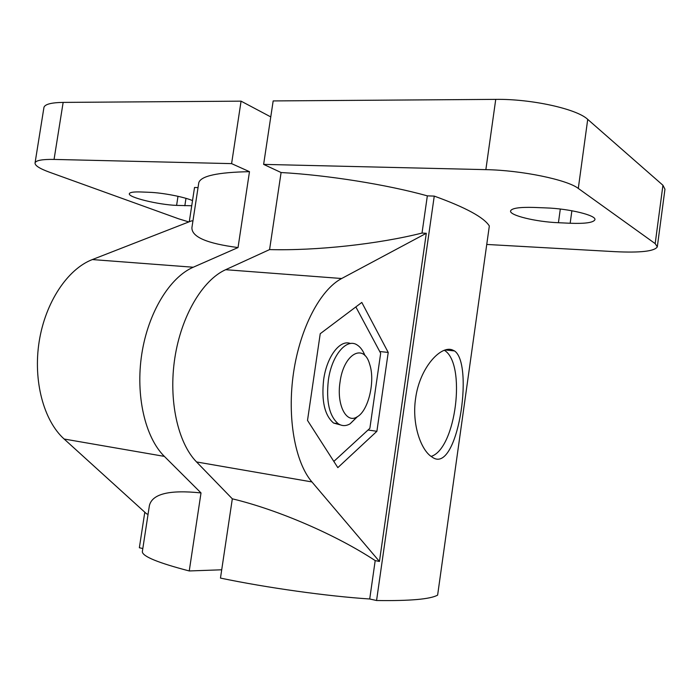 <?xml version="1.0" encoding="UTF-8"?>
<svg xmlns="http://www.w3.org/2000/svg" width="700" height="700" viewBox="0 0 700 700"><rect width="100%" height="100%" fill="white"/><g stroke="black" fill="none" stroke-linecap="round" stroke-linejoin="round"><path stroke-width="1.05" d="M415.608 398.396C411.618 424.524 421.19 450.651 431.979 456.969C457.249 476.385 474.407 364.507 454.554 350.936L452.174 349.834C440.519 345.424 419.606 367.946 415.608 398.396M431.139 456.4C455.998 448.884 466.594 363.51 444.369 350.297M340.043 382.06C336.385 404.705 346.299 424.051 357.079 416.885C368.41 410.988 375.463 381.071 369.661 364.245C363.808 342.694 343.639 353.727 340.043 382.06M365.024 355.696C363.046 350.648 360.465 347.104 357.271 345.056C346.754 337.601 331.695 355.171 328.352 380.223C326.025 401.608 329.315 416.115 338.231 423.727C341.976 426.178 345.922 426.221 350.07 423.841L357.464 416.658M350.525 343.534C340.113 339.168 326.786 356.484 323.654 379.645C321.326 400.977 324.642 415.45 333.602 423.062L340.419 424.9M333.839 461.414L369.863 428.33L380.669 353.264L355.845 306.915M376.889 431.287L388.22 352.433L361.804 302.435L320.233 333.707L307.51 420.411L337.829 467.635L376.889 431.287L368.034 430.01M388.22 352.433L379.733 351.514M486.745 244.449L614.827 251.659C640.369 252.892 654.535 251.291 657.309 246.855L655.183 243.618L578.296 188.431C567.184 179.69 521.334 170.24 485.861 169.645L263.629 164.386L273.166 100.931L495.74 99.374C531.265 98.822 576.879 108.902 587.72 119.376L662.935 185.255L664.956 189.201L657.335 246.662M376.565 600.512L434.254 196.105C465.605 207.436 483.963 217.394 489.335 225.977L437.623 595.122C430.377 599.2 410.025 601.003 376.565 600.512L369.714 598.99C327.425 596.251 266.814 587.781 220.474 578.086L232.321 498.82L196.56 461.956C177.8 442.873 168.341 400.269 174.825 358.041C181.274 315.796 202.624 280.026 225.636 269.701L269.579 249.594L281.094 172.532L263.629 164.386M270.76 116.909L241.071 101.159L231.595 163.625L54.058 159.425C42.359 159.232 36.032 160.361 35.07 162.829C34.633 165.419 39.471 168.551 49.578 172.244L178.57 218.785L188.834 221.935M221.716 569.791L189.245 570.955L201.014 492.931L164.36 456.383C145.145 437.465 135.345 395.509 141.785 353.99C148.181 312.463 169.794 277.34 193.235 267.234L238.035 247.555L249.48 171.675L231.595 163.625M379.444 561.461L426.3 233.284L341.661 278.512C320.408 289.651 300.16 327.766 293.554 372.592C286.912 417.401 294.989 462.262 311.929 481.933L379.444 561.461L375.2 560.595L369.714 598.99M192.938 220.955L191.537 220.876L92.33 259.569C67.707 268.993 45.421 302.111 39.191 341.416C32.917 380.713 43.68 420.683 64.138 439.023L146.685 513.923L148.076 514.202M149.109 507.421L149.389 505.601C152.215 493.85 169.426 489.624 201.014 492.931M238.035 247.555C206.885 243.53 191.52 236.871 191.923 227.588L192.141 226.188M189.245 570.955C158.27 562.879 142.634 556.474 142.327 551.758L142.433 551.075M142.826 548.52L139.352 547.75L144.795 512.207M189.28 221.76L194.53 187.469L198.048 187.591M249.48 171.675C217.735 172.27 200.839 175.945 198.791 182.709L198.634 183.741M426.3 233.284L422.021 233.056C378.446 244.064 316.514 250.836 269.579 249.594M422.021 233.056L427.341 195.851C387.004 184.616 327.67 175.123 281.094 172.532M434.254 196.105L427.341 195.851M558.434 222.722L570.168 223.256C585.095 223.799 593.337 222.635 594.886 219.774C596.829 215.442 569.222 208.644 546.035 207.909L533.855 207.428C519.575 207.034 511.823 208.18 510.597 210.875C508.944 215.303 535.798 221.847 558.434 222.722L560.306 209.037M192.518 200.594C183.986 196.875 162.435 192.727 149.24 192.299L140.814 191.966C133.744 191.739 129.929 192.29 129.369 193.638C127.47 197.225 158.191 204.759 176.601 205.389L191.73 205.756M241.071 101.159L63.149 102.401C51.415 102.585 45.028 104.221 43.96 107.328L43.873 107.87M232.321 498.82C278.294 509.836 336.254 534.94 375.2 560.595M164.36 456.383L64.138 439.023M193.235 267.234L92.33 259.569M311.929 481.933L196.56 461.956M341.661 278.512L225.636 269.701M570.168 223.256L571.874 210.744M184.844 205.765L185.981 198.345M176.601 205.389L177.992 196.306M54.058 159.425L63.149 102.401M485.861 169.645L495.74 99.374M578.296 188.431L587.72 119.376M655.183 243.618L662.935 185.255M454.554 350.936L445.349 349.974M357.079 416.885L350.07 423.841M198.791 182.709L191.923 227.588M338.231 423.727L333.602 423.062M43.96 107.328L35.07 162.829M149.389 505.601L142.327 551.758"/></g></svg>
